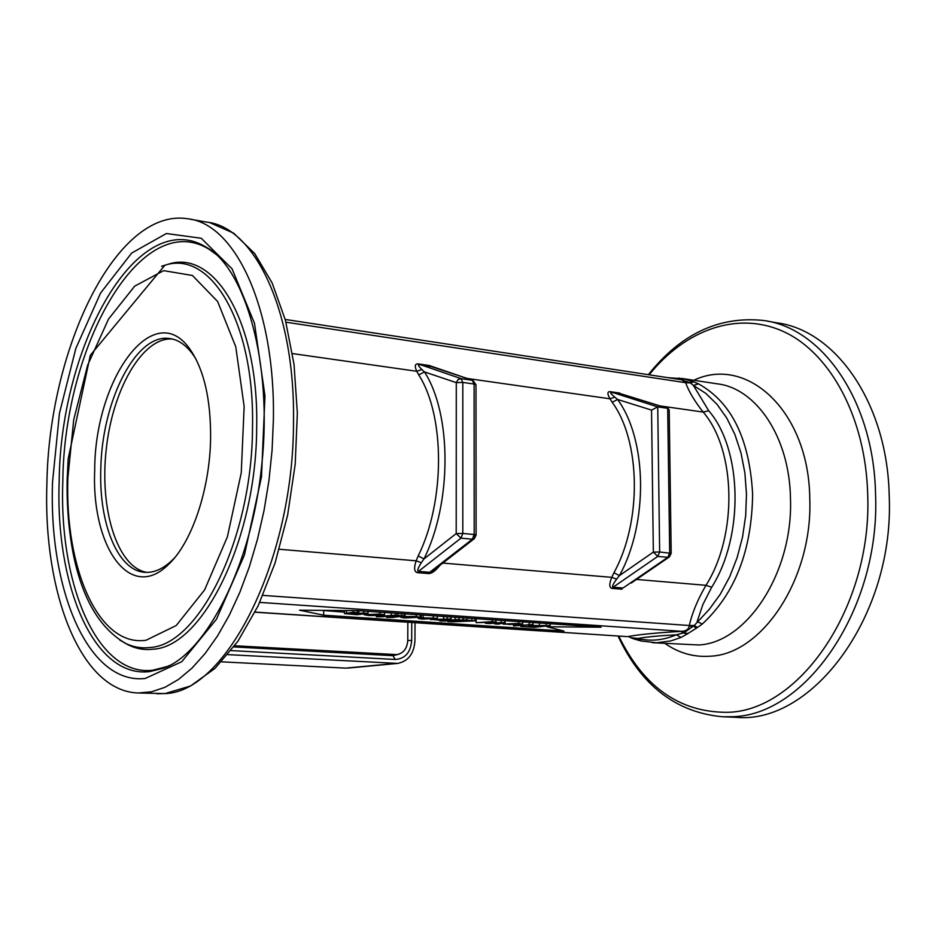 <?xml version="1.0" encoding="UTF-8"?>
<svg xmlns="http://www.w3.org/2000/svg" width="936" height="936" viewBox="0 0 936 936"><rect width="100%" height="100%" fill="white"/><g stroke="black" fill="none" stroke-linecap="round" stroke-linejoin="round"><path stroke-width="1.4" d="M234.714 645.758L396.911 654.615C403.591 653.223 407.207 648.426 407.768 640.224L407.839 622.229M146.964 572.387C117.503 567.719 99.497 510.05 106.166 449.947C112.402 389.809 142.249 337.217 172.06 338.972M344.518 612.167L321.808 610.366M476.167 621.036L474.833 620.942M195.94 359.085L193.495 355.259C186.393 345.209 178.378 339.616 169.428 338.516C135.685 333.274 101.556 401.977 100.784 469.977C99.017 524.347 118.1 571.217 145.174 572.329C154.183 572.855 163.192 568.831 172.224 560.231L174.564 557.856M376.377 616.777L383.222 616.73L376.377 616.777L376.377 615.724M378.998 616.45L379.01 615.642M363.73 613.033L368.024 613.314L357.271 614.718L344.506 613.606L353.176 612.319L357.505 612.612L351.374 613.946L363.73 613.033L363.741 611.044M368.024 613.314L368.047 611.337M357.505 612.612L357.517 610.646M353.176 612.319L353.188 610.611M382.379 615.373L368.644 615.525L364.069 614.706L379.899 614.074L384.532 614.87L382.379 615.373M370.305 614.543L379.548 614.753L370.948 615.221L368.959 614.847L370.305 614.543M380.449 616.262L395.53 615.174L384.673 616.543L380.449 616.262L380.461 615.56M395.53 615.174L395.542 613.209M391.295 614.893L391.306 612.916M401.228 617.035L413.607 617.479L415.42 617.116L413.712 616.812L404.995 616.532L416.263 616.532L420.299 617.233L404.773 617.935L400.69 617.28L401.228 616.391M404.995 616.532L404.995 613.852M405.85 617.257L405.85 616.613M423.669 618.298L429.811 618.708L423.669 618.298M421.34 617.807L437.393 618.31L422.183 619.105L418.287 618.427L421.34 617.807L421.352 614.964M423.201 617.62L423.201 615.092M446.612 620.966L439.861 621.013L446.612 620.685M439.861 621.013L439.861 620.24M442.552 620.697L442.552 619.96M485.433 623.282L490.277 622.276L476.167 622.662L492.207 621.703L496.033 621.96L491.341 622.955L504.984 622.557L498.397 624.148L494.594 623.891L499.157 622.873L489.247 623.54L485.433 623.282L485.433 622.58M494.594 623.891L494.594 623.177M504.984 622.557L504.972 620.662M501.146 622.3L501.146 620.392M496.033 621.96L496.021 620.053M492.207 621.703L492.207 619.784M476.167 622.662L476.167 618.696M520.24 624.64L503.018 624.066L518.72 623.446L522.709 624.125L520.24 624.64M509.184 623.867L517.971 624.043L509.336 624.499L507.651 624.172L509.184 623.867M533.064 626.757L536.761 626.36L528.372 625.798L531.016 625.505L550.181 625.611L534.444 627.319L520.72 626.395L533.064 626.757L533.052 626.114M523.353 626.114L523.353 625.529M520.72 626.395L520.72 625.81M550.181 625.611L550.169 623.739M546.133 625.342L546.121 623.458M539.417 626.067L539.405 623.002M531.016 625.505L531.016 624.675M528.372 625.798L528.372 624.967M533.052 624.452L513.525 625.915L533.052 624.452L533.04 622.569M513.525 625.915L513.525 624.955M529.156 624.195L529.156 622.3M461.436 621.317L459.868 621.024L461.682 620.662L470.047 620.79L461.436 621.317L461.436 620.697M447.888 621.551L463.203 619.737L474.926 620.872L451.924 621.82L447.888 621.551L447.888 620.779M466.959 619.995L466.959 618.064M463.203 619.737L463.203 617.807M459.202 619.468L444.038 620.521L459.202 619.468L459.202 617.538M444.038 620.521L444.038 619.772M455.13 619.199L455.13 617.269M430.408 619.55L451.152 618.93L440.06 620.252L430.408 619.222M451.152 618.93L451.152 616.988M447.057 618.649L447.057 616.719M387.586 616.742L397.11 616.099L398.654 615.865L396.033 615.677L397.917 615.373L404.118 615.911L392.5 617.479L386.638 617.409L390.452 616.929L387.586 616.18M386.638 617.409L386.638 616.298M392.734 616.648L392.734 615.525M396.033 615.677L396.033 613.244M397.917 615.373L397.929 613.372M357.926 610.646L601.099 627.202L547.01 626.781L563.987 631.063L323.657 615.186L299.52 610.19L357.926 610.646M323.657 615.186L323.704 610.763M547.01 626.781L547.01 625.95M669.193 557.049L631.262 583.034M613.946 572.738L611.758 577.348C609.079 584.087 609.172 587.761 612.027 588.405L613.068 587.223C611.77 586.813 612.975 584.111 616.66 579.127L619.433 575.617C648.508 523.048 647.267 439.838 617.584 399.461L612.226 402.293C640.844 441.429 641.991 521.843 613.946 572.738L619.433 575.617L653.34 552.1L657.762 556.405L659.646 551.994L653.34 552.1L651.538 410.097L657.739 406.891L667.696 408.307L669.696 552.942L667.813 557.329L669.38 556.92L670.082 553.667M623.61 394.641L622.007 394.173M651.538 410.097L617.584 399.461L614.8 397.145C611.068 393.962 609.839 392.395 611.114 392.43L620.942 393.845L668.152 408.412L669.193 410.05L671.194 553.281M619.889 393.085L610.073 391.657C607.253 391.505 607.23 393.892 609.991 398.795L612.226 402.293M433.754 570.118L428.711 573.557C431.788 573.557 435.521 570.82 439.92 565.344M418.193 555.89L416.146 560.816C413.759 568.012 414.192 571.966 417.468 572.656L418.45 571.393C416.953 570.948 417.912 568.047 421.34 562.712L423.961 558.944C452.006 502.772 451.877 414.238 424.464 371.931L418.755 374.938C445.162 415.947 445.243 501.509 418.193 555.89L423.961 558.944L456.206 533.567L460.968 538.153L462.805 533.45L456.206 533.567L456.288 382.637L462.817 382.426L461.003 378.612L458.067 379.571L456.288 382.637L424.464 371.931L421.902 369.533C418.544 366.233 417.608 364.619 419.094 364.666L430.993 366.491L472.68 380.297M433.52 367.333L429.203 365.485L418.123 363.882C414.894 363.683 414.449 366.151 416.754 371.276L418.755 374.938M475.979 384.684L472.926 380.379L461.003 378.612L418.123 363.882M474.412 538.598L476.096 535.029L474.201 534.514L472.364 539.206L474.412 538.598L475.184 535.357M210.612 437.755C210.038 489.001 191.927 542.541 168.726 564.209C130.279 603.006 91.342 547.162 94.7 470.129C94.723 377.816 154.803 295.671 190.886 350.579C204.2 370.691 210.775 399.742 210.612 437.755M640.867 640.938L656.545 642.798L670.878 640.903L681.092 637.416L687.983 633.496L683.397 632.923L681.01 631.379C657.142 632.748 639.569 634.456 628.267 636.492L632.678 638.551L631.507 637.744L637.779 638.481L641.101 640.996M632.853 638.609L628.267 636.492M681.092 637.416L676.318 634.807C663.25 640.341 650.403 641.569 637.779 638.481C646.963 636.866 659.81 635.649 676.318 634.807L683.397 632.923L687.422 633.941M687.983 633.496L697.495 627.483L694.255 625.505L684.087 632.689L681.01 631.379M285.211 319.445L681.817 379.782L685.62 382.684C688.919 391.669 694.769 401.462 703.182 412.062C736.059 450.122 737.849 534.982 706.001 585.316L711.676 587.258L702.877 604.551L697.133 621.609L702.304 624.019C735.064 593.67 751.842 550.403 752.626 494.22C749.584 438.961 731.531 402.176 698.467 383.842L693.436 385.456L705.779 393.354L717.023 404.329L726.816 418.135L734.889 434.456L740.973 452.872L744.88 472.902L746.472 493.997L745.699 515.537L742.552 536.936L737.158 557.563L729.659 576.833L720.287 594.231L709.336 609.277L694.255 625.505L689.282 625.505L689.2 626.172C688.568 629.355 686.123 631.063 681.876 631.332L259.752 602.398M697.495 627.483L702.304 624.019M698.467 383.842L693.646 381.829L690.511 382.929L693.436 385.456L708.739 410.764C742.353 449.502 744.214 536 711.676 587.258M693.646 381.829L684.157 378.928L680.355 379.373L690.511 382.929L685.62 382.684L285.948 322.195M684.157 378.928L667.918 377.676M679.115 379.373L680.133 379.525M673.92 378.589L679.852 378.132M255.072 612.097L627.272 636.62M46.905 483.479C42.927 592.593 80.636 691.482 138.341 692.991L151.562 691.798L165.04 687.281L178.577 679.384L191.985 668.128L205.042 653.609L217.526 635.942L229.226 615.361L239.92 592.137L249.409 566.608L257.505 539.194L264.069 510.342L268.948 480.554L272.072 450.333L273.382 420.217C275.512 308.225 235.252 223.376 187.539 218.743C116.38 207.394 48.918 348.578 46.905 483.479M618.006 636.012C641.148 685.48 675.956 712.401 722.452 716.765L735.907 717.315C812.623 724.792 894.793 614.858 889.2 495.425C887.375 403.357 835.801 330.268 776.822 322.826L767.169 321.118M415.011 622.697L414.952 640.657C414.063 653.656 408.318 661.237 397.706 663.413L227.822 654.627M399.333 654.053L392.968 655.691L233.86 646.916M231.063 650.59L395.203 659.459C405.183 658.78 410.67 652.45 411.688 640.458L411.746 622.475M387.808 655.399L395.226 654.662M358.839 613.665L358.862 610.705M346.507 613.197L346.531 610.553M365.906 614.25L365.906 613.595M379.899 614.074L379.911 612.144M378.179 615.069L378.179 614.425M416.263 616.532L416.274 614.613M406.985 617.655L406.985 616.719M413.607 617.479L413.607 616.801M437.393 618.31L437.393 616.052M433.274 617.678L433.286 615.771M505.136 623.598L505.124 620.662M518.72 623.446L518.72 621.598M516.403 624.347L516.403 623.727M471.966 620.287L471.966 618.415M468.117 621.153L468.117 620.463M443.629 619.059L443.629 616.485M435.638 619.515L435.638 618.801M401.684 615.549L401.696 613.63M616.66 579.127L611.758 577.348L442.845 563.074M623.013 588.03L613.068 587.223L657.762 556.405L667.813 557.329L623.013 588.03M612.027 588.405L621.972 589.2M610.073 391.657L657.739 406.891L659.646 551.994L671.194 553.34L669.38 556.92M467.052 378.436L609.991 398.795L614.8 397.145M417.468 572.656L428.711 573.557M421.34 562.712L416.146 560.816L279.279 549.256M636.503 579.442L706.001 585.316C697.882 599.122 692.312 612.518 689.282 625.505L262.887 595.378M429.706 572.305L418.45 571.393L460.968 538.153L472.364 539.206L429.706 572.305M429.203 365.485L472.27 380.215L474.096 384.017L475.979 384.79L476.096 534.959M292.465 353.574L416.754 371.276L421.902 369.533M474.201 534.514L462.805 533.45L462.817 382.426L474.096 384.017L474.201 534.514M708.739 410.764L703.182 412.062L660.114 405.931M633.766 638.89L640.786 640.914M696.431 628.091L693.599 626.289L689.2 626.172M685.526 382.251L689.855 382.414L692.593 381.467M683.596 378.799L679.583 379.443M652.497 642.704L698.689 644.962C746.811 642.95 793.283 572.247 790.475 498.642C789.692 437.393 756.23 387.972 716.941 383.795L681.689 378.413M665.087 643.512C678.869 653.117 693.88 657.353 710.108 656.206C762.232 654.439 812.928 578.272 809.769 498.701C809.043 411.653 747.256 354.802 693.798 380.262M618.778 636.059C643.336 686.556 679.08 711.968 726.008 712.319C798.794 712.647 872.656 606.493 867.672 493.728C865.578 418.018 830.7 353.785 784.555 332.046C738.235 310.307 685.491 329.484 649.163 374.821M67.895 477.617C64.572 568.257 98.444 647.291 146.016 640.259L176.214 625.529L204.61 589.902L227.389 536.843L241.254 472.832L244.144 406.493L235.778 346.823L217.62 301.486L192.43 275.476L163.636 270.656L134.667 286.159L108.529 319.059L87.633 365.215L73.722 419.773L67.895 477.617M119.796 640.084L125.623 643.395C133.368 647.139 141.5 648.508 149.982 647.49C199.052 645.22 252.205 538.352 252.509 427.74C254.873 322.417 210.752 249.748 164.853 265.251L161.612 266.257M124.348 642.751L128.571 645.044C136.399 648.823 144.589 650.216 153.165 649.198C202.714 646.998 256.394 539.37 256.675 427.904C259.026 321.773 214.414 248.613 168.071 264.28L165.181 265.157M212.484 251.48L209.594 249.596C141.511 206.657 63.929 345.209 62.806 481.63C58.991 585.07 97.379 676.833 152.732 670.235L167.626 666.409M215.643 254.101L206.774 247.56C138.294 204.411 60.349 344.109 59.179 481.502C55.318 585.702 93.822 678.202 149.479 671.627L163.121 668.316L169.568 665.449M52.545 481.9C48.52 589.235 87.867 684.906 145.209 678.471L181.771 661.705L216.462 619.222L244.448 554.943L261.495 476.869L264.958 395.834L254.487 323.306L232.046 268.808L201.24 238.259L166.386 233.52L131.66 253.071L100.585 293.05L75.874 348.332L59.459 413.244L52.545 481.9M156.979 693.751L164.209 693.599C225.237 693.599 293.541 561.413 293.494 422.674C295.472 311.325 254.709 226.84 206.517 222.089L190.464 219.258M722.452 716.765L730.525 716.719C804.96 717.268 880.694 608.962 875.534 493.752C873.779 401.251 822.37 327.869 763.565 320.486C719.129 315.841 680.729 333.906 648.355 374.692M395.203 659.459L392.968 655.691M411.688 640.458L407.768 640.493M395.179 663.472L345.7 668.128L221.504 661.834L345.571 668.117M388.604 655.446L396.911 654.615M170.574 338.68L169.428 338.516M344.53 610.541L344.506 613.606M384.544 612.46L384.532 614.788M364.081 613.829L364.069 614.706M420.311 614.893L420.299 617.233M400.69 616.461L400.69 617.28M418.298 617.713L418.287 618.427M522.697 621.867L522.709 624.125M503.018 623.037L503.018 624.066M474.915 618.614L474.926 620.802M404.13 613.794L404.118 615.911M621.527 393.998L667.988 408.365M433.742 570.129L474.154 538.797M193.495 355.259L190.886 350.579M172.224 560.231L168.726 564.209M255.013 612.202L627.26 636.62M124.207 642.681L125.623 643.395C100.374 628.84 83.128 600.105 73.909 557.177C68.925 533.005 66.667 507.09 67.158 479.419L68.176 458.804L90.324 355.282L164.853 265.251L168.071 264.28L165.11 265.18M167.614 666.397L163.121 668.316C204.691 654.732 251.69 567.31 261.764 464.853C272.938 362.501 244.787 268.234 206.774 247.56L212.519 251.538M209.875 222.698L233.707 233.193L254.674 253.539L272.107 282.871L285.433 320.264L294.021 364.326L297.356 413.115L295.203 464.233L287.633 515.081L275.067 563.027L258.196 605.732L237.884 641.277L215.081 668.316L190.534 685.994L165.04 693.576L138.341 692.991M397.706 663.413L348.18 668.058"/></g></svg>
